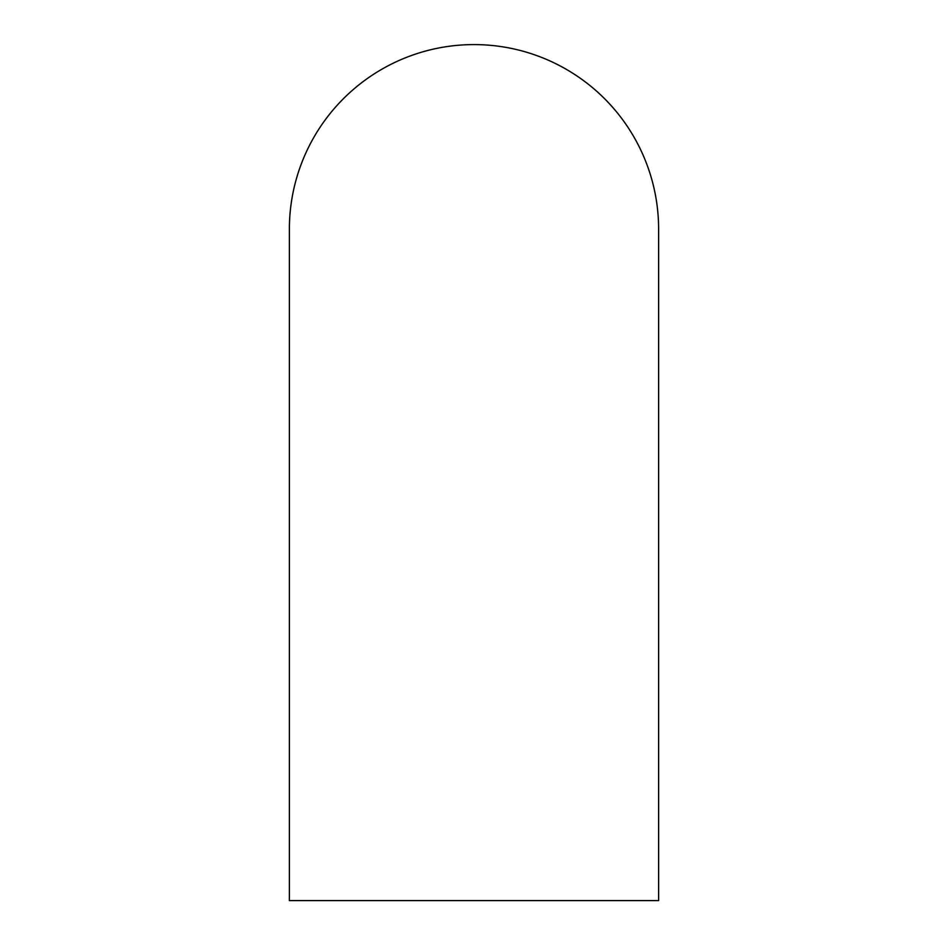 <?xml version="1.0" encoding="UTF-8"?>
<svg xmlns="http://www.w3.org/2000/svg" width="948" height="948" viewBox="0 0 948 948"><rect width="100%" height="100%" fill="white"/><g stroke="black" fill="none" stroke-linecap="round" stroke-linejoin="round"><path stroke-width="1.42" d="M289.377 900.6L658.623 900.6L658.623 229.226A184.623 184.623 0 0 0 474 44.592A184.623 184.623 0 0 0 289.377 229.226L289.377 900.6"/></g></svg>
